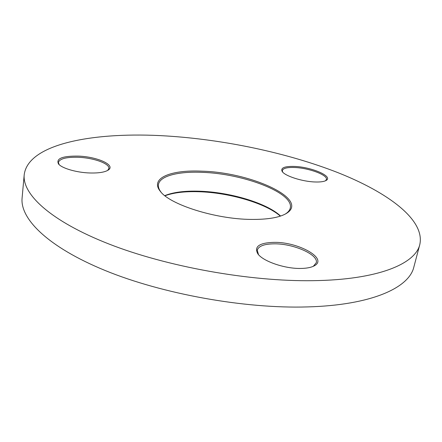 <?xml version="1.0" encoding="UTF-8"?>
<svg xmlns="http://www.w3.org/2000/svg" width="442" height="442" viewBox="0 0 442 442"><rect width="100%" height="100%" fill="white"/><g stroke="black" fill="none" stroke-linecap="round" stroke-linejoin="round"><path stroke-width="0.66" d="M280.35 216.127C265.78 203.237 229.089 192.568 198.751 191.729C184.762 191.298 173.502 192.646 164.965 195.778M164.772 195.624C173.22 192.226 184.69 190.751 199.193 191.198C229.779 192.038 266.885 203.038 280.587 216.05M202.143 171.187C250.912 172.325 310.085 199.254 286.339 213.458C279.377 217.602 267.587 219.591 250.968 219.414C215.221 219.138 169.457 204.453 160.253 191.226C149.578 178.109 171.165 169.584 202.143 171.187M285.322 214.038C288.167 212.248 289.825 210.21 290.295 207.922C293.952 192.817 243.199 173.573 202.303 172.352C178.435 171.247 159.612 175.927 158.429 184.668C158.087 186.977 158.949 189.463 161.01 192.115M274.189 242.354C298.361 241.896 328.423 258.631 314.273 265.824C311.168 267.504 306.615 268.382 300.61 268.454C284.576 268.775 262.907 261.239 257.835 253.824C253.874 246.581 259.321 242.757 274.189 242.354M313.323 266.299L316.268 262.741C318.671 254.642 293.482 243.603 274.438 243.835C264.31 243.912 258.581 246.039 257.25 250.216L258.504 254.642M294.494 166.441C311.439 166.949 333.522 176.419 326.163 180.424C324.096 181.64 320.384 182.159 315.041 181.977C302.311 181.612 284.847 175.96 282.184 171.479C280.432 167.855 284.538 166.175 294.494 166.441M325.516 180.767L326.406 179.496C327.887 175.043 308.809 167.977 294.698 167.507C287.267 167.242 283.14 168.253 282.327 170.535L282.631 172.043M78.521 156.114C97.35 156.766 115.848 165.07 108.373 169.977C104.964 172.231 98.693 173.231 89.566 172.971C76.46 172.535 61.985 168.314 58.537 164.015C55.78 158.507 62.444 155.877 78.521 156.114M107.677 170.424L108.876 168.474C109.848 163.684 93.826 157.882 78.61 157.302C66.482 156.954 59.736 158.661 58.383 162.418L59.123 164.617M166.496 135.97C95.77 131.484 28.155 143.191 24.205 174.75C22.155 194.143 50.41 221.017 108.577 243.862C166.573 266.664 249.769 281.67 312.975 280.67C378.043 279.874 415.48 263.841 419.812 244.509C425.232 219.691 387.551 192.27 337.622 172.529C286.913 152.75 224.387 139.622 166.496 135.97M24.205 174.75L22.1 197.972C19.934 218.707 47.747 246.962 105.119 270.487C162.325 293.963 244.476 308.809 307.151 306.925C371.661 305.24 409.154 287.709 413.85 267.051L419.812 244.509M285.427 213.983L286.339 213.458M313.682 266.128L314.273 265.824M108.08 170.176L108.373 169.977M258.25 254.343L257.835 253.824M160.932 192.032L160.253 191.226"/></g></svg>
